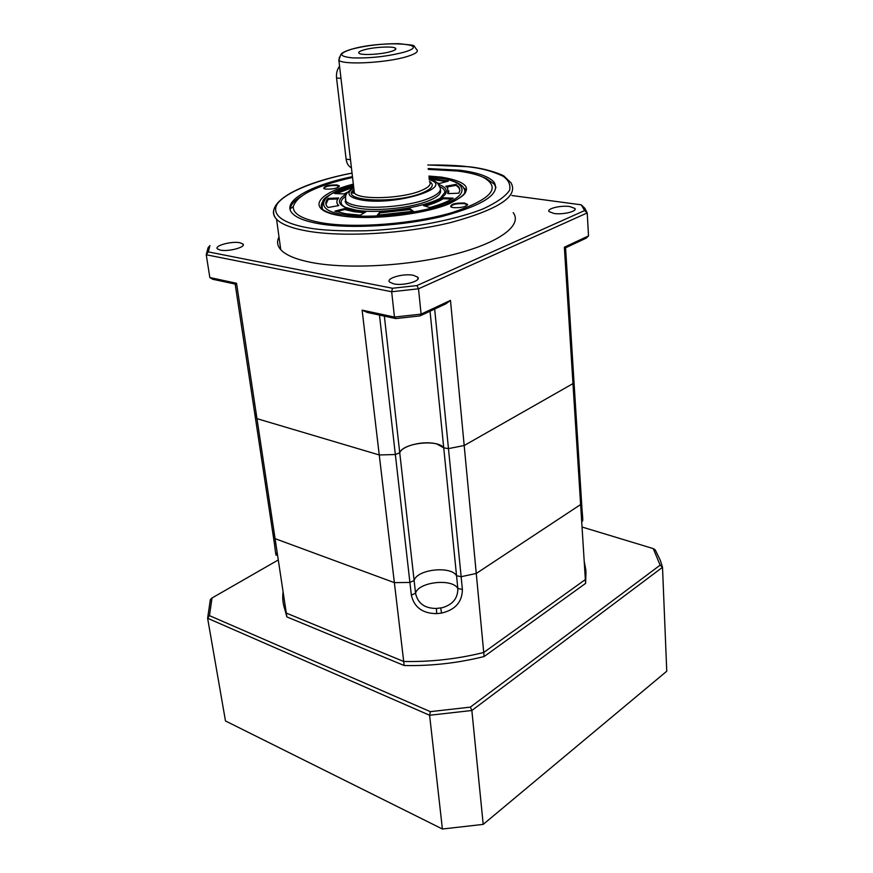 <?xml version="1.0" encoding="UTF-8"?>
<svg xmlns="http://www.w3.org/2000/svg" width="873" height="873" viewBox="0 0 873 873"><rect width="100%" height="100%" fill="white"/><g stroke="black" fill="none" stroke-linecap="round" stroke-linejoin="round"><path stroke-width="1.31" d="M363.855 49.925C373.513 47.033 393.57 45.985 395.6 48.288C396.528 49.237 394.967 50.318 390.908 51.529C381.566 54.399 361.662 55.523 359.13 53.351C357.875 52.358 359.447 51.212 363.855 49.925M353.478 185.349C320.435 193.249 311.454 210.458 343.809 214.562C367.882 219.319 423.689 213.198 445.579 203.398C470.863 194.046 465.691 180.853 438.846 178.19L429.025 177.284M345.348 196.49L343.973 197.549C339.422 201.565 340.263 205.013 346.494 207.872L344.955 207.272C337.065 203.474 337.655 198.968 346.712 193.784M438.399 184.41C443.921 186.255 446.529 188.623 446.223 191.493C447.031 202.863 386.27 215.576 355.606 210.044L344.955 207.272M360.363 215.162L345.883 213.765L334.894 211.146L344.573 208.582L353.783 210.742L365.852 211.888L360.363 215.162M344.573 208.582L344.682 209.52L353.892 211.692L364.379 212.761M440.352 189.888C441.727 193.413 437.799 197.047 428.578 200.823C411.685 207.763 377.944 211.462 359.556 208.396C352.659 207.294 348.163 205.635 346.068 203.398L345.424 198.989M353.041 193.02L354.296 192.42M345.61 200.463L345.141 201.936M440.57 191.547L439.916 191.252M440.636 191.722L440.079 190.663M423.481 205.57C432.059 203.213 438.606 200.626 443.124 197.778L453.218 198.171C447.86 201.587 440.036 204.719 429.745 207.556L423.481 205.57M447.816 193.631L447.707 187.913L445.765 186.244L456.066 184.389L459.416 187.837L459.809 190.685L458.751 193.195L447.816 193.631M429.112 178.125L448.307 181.126L439.337 183.494L437.035 182.893M347.781 192.071L344.104 193.926L334.719 193.566L353.576 186.189M338.669 197.975C336.421 200.474 336.247 202.798 338.157 204.948L338.811 205.57L328.084 207.512L327.44 206.879C325.094 204.271 325.334 201.445 328.139 198.4L338.669 197.975M379.93 211.91L409.863 208.625L413.366 211.244L377.3 215.205L379.93 211.91L380.039 212.87L409.972 209.585L409.863 208.625M440.57 197.822L444.739 192.551C445.034 190.205 443.255 188.186 439.435 186.516M451.767 199.066L443.211 198.728L443.124 197.778M425.14 206.093C432.975 203.846 438.999 201.39 443.211 198.728M456.066 184.389L456.153 185.316L446.78 187.008M448.46 193.599L448.831 190.86M459.875 189.921L458.631 187.433L456.153 185.316M446.638 181.573L429.2 179.03M353.674 187.095L336.421 193.631M336.945 202.82L338.113 205.701M337.895 198.935L328.259 199.317L328.139 198.4M328.259 199.317L325.945 204.238M344.682 209.52L336.541 211.681M412.405 211.419L409.972 209.585M380.039 212.87L378.205 215.162M345.817 201.27L345.173 201.75M351.426 167.78C348.513 166.394 346.745 163.524 346.123 159.159L336.552 78.003C336.127 73.376 337.131 69.447 339.564 66.206M588.522 235.917L586.187 238.154L564.907 248.118L564.351 247.212L588.522 235.917L587.223 212.925L418.505 288.81L421.102 314.116L420.044 315.895L395.785 318.58L367.26 312.447L362.12 310.133L379.253 454.964L395.349 454.527L399.736 452.749C402.267 445.448 424.747 440.265 436.991 444.062L443.735 447.849L448.471 448.613L461.14 576.704L476.265 573.463L580.621 504.55L572.972 383.618L573.736 377.747L572.972 383.618L464.185 445.525L448.471 448.613L443.735 447.849C438.039 439.032 402.944 442.938 399.736 452.749L395.349 454.527L379.253 454.964L256.968 418.647L254.665 413.049L256.968 418.647L379.253 454.964L394.367 582.64L275.071 538.652L236.55 283.267L236.103 284.282L212.597 279.24L209.847 277.549L236.55 283.267M461.14 576.704L456.546 575.744C450.883 565.54 417.01 569.327 414.118 580.49L409.906 582.444L379.471 315.066M235.164 284.085L272.703 532.323L275.071 538.652L394.367 582.64L409.906 582.444L394.367 582.64L403.697 661.483C430.836 662.007 457.517 659.006 483.729 652.48L585.357 579.552L585.903 570.233L584.201 561.241M430.04 311.224L457.823 588.457C457.943 598.278 452.694 604.716 442.076 607.75L436.391 608.459C424.638 608.426 417.687 603.33 415.548 593.193L414.118 580.49C417.021 569.327 450.872 565.54 456.546 575.744L461.13 576.704L476.265 573.463L464.185 445.525L572.972 383.618L564.351 247.212M585.979 572.208L585.597 583.404L484.111 656.54L476.265 573.463L580.621 504.55L581.287 497.806M220.312 250.104L217.432 248.903C213.83 245.793 231.738 240.937 239.922 242.738L242.912 243.982C246.546 247.037 228.497 251.97 220.312 250.104M569.807 206.541C560.924 205.144 546.422 208.669 549.062 211.604L554.017 213.481C562.899 214.911 577.555 211.353 574.892 208.44L569.807 206.541M413.376 275.29C403.653 273.173 385.626 278.258 389.554 282.055L393.778 283.9C403.501 286.082 421.703 280.931 417.752 277.178L413.376 275.29M279 236.976C276.665 241.472 277.243 245.706 280.757 249.678C285.755 255.156 295.969 259.423 311.421 262.467C347.105 269.451 408.455 266.101 454.102 254.359C499.891 242.661 522.763 225.048 513.182 212.63M352.452 176.63C309.315 185.545 280.79 201.75 292.52 213.558C296.864 218.043 305.877 221.469 319.583 223.826C350.651 229.13 403.501 225.954 442.895 216.231C483.893 205.035 500.96 193.686 494.063 182.206C488.978 176.466 477.52 172.461 459.689 170.213L428.185 168.544M434.667 309.064L448.471 448.613L464.185 445.525L450.479 300.399L445.972 303.771L420.044 315.895M362.12 310.133L394.454 317.063L421.102 314.116L450.479 300.399M395.785 318.58L394.454 317.063L391.671 291.757L206.246 254.752L209.847 277.549M209.913 245.575L208.047 247.801L206.246 254.752L208.298 251.893L209.913 245.575M584.604 210.579L587.223 212.925L584.866 208.331L581.265 204.828L584.604 210.579L416.923 285.569L418.505 288.81L391.671 291.757L392.468 288.265L208.298 251.893M511.873 195.519L581.265 204.828M416.923 285.569L392.468 288.265M337.065 184.945C328.259 184.88 323.839 186.069 323.796 188.535L325.662 189.081C333.082 189.321 337.676 188.284 339.433 185.993L337.065 184.945M338.997 186.866L336.792 185.513C329.317 185.349 325.029 186.386 323.948 188.623M428.261 169.384L457.594 171.021C468.332 172.363 476.811 174.425 483.053 177.219C501.811 187.564 491.575 199.328 452.356 212.521C413.933 223.979 355.3 228.573 322.072 222.877C302.396 219.33 292.804 213.907 293.306 206.595C296.711 195.312 316.463 185.6 352.55 177.47M495.995 187.63L494.216 184.083L486.174 178.463L482.463 176.957M464.545 203.027C455.062 202.863 450.468 204.151 450.774 206.89L453.229 207.621C461.086 207.97 465.887 206.901 467.612 204.424L464.545 203.027M466.99 204.642L467.055 205.439L466.99 204.642L464.272 203.638C456.153 203.387 451.701 204.5 450.915 206.966M301.13 196.338C294.397 200.55 290.753 204.719 290.207 208.833L290.163 209.629M283.092 591.839C282.099 599.064 283.168 606.135 286.289 613.075L275.071 538.652L272.671 532.17M384.36 316.124L414.118 580.49L409.906 582.444L411.358 595.157L415.548 593.193C418.418 581.898 452.159 578.122 457.823 588.457L462.395 589.439C462.221 601.988 455.269 609.867 441.542 613.086L436.74 613.632C422.641 613.533 414.173 607.379 411.358 595.157M585.597 583.404L580.621 504.55L581.287 497.894L565.562 247.812M581.756 518.988C582.968 523.614 583.055 520.57 582.04 509.865L581.287 497.894M286.868 616.895L286.289 613.075L403.697 661.483L404.177 665.532L286.868 616.895L283.485 604.542M272.703 532.323L274.493 544.206C275.737 554.944 276.337 557.891 276.272 553.067M278.28 559.953L212.008 598.005L209.476 615.64L430.334 711.648L470.329 707.13L660.141 565.147L653.255 548.604L582.04 527.019M484.111 656.54C457.932 663.076 431.284 666.077 404.177 665.532M660.141 565.147L662.509 567.297L660.348 560.379L655.208 549.804L653.255 548.604M430.334 711.648L429.603 715.26L471.856 710.491L483.206 824.385L666.754 671.217L662.509 567.297L471.856 710.491L470.329 707.13M212.008 598.005L210.338 599.609L207.621 618.27L225.485 720.956L442.404 829.012L429.603 715.26L207.621 618.27L209.476 615.64M585.357 579.552L483.729 652.48C457.517 659.006 430.836 662.007 403.697 661.483L286.289 613.075M442.404 829.012L483.206 824.385L442.404 829.012M353.947 189.43L354.373 193.02C359.261 200.07 401.274 198.815 420.415 190.903C428.708 187.553 431.709 184.399 429.429 181.431M354.001 189.834C352.452 192.224 352.212 193.348 353.27 193.173L354.373 193.02L338.877 60.335L340.372 55.665C341.299 55.315 338.418 53.22 351.568 49.194C366.147 45.472 381.883 43.628 398.765 43.65C417.458 45.985 412.143 43.901 416.639 49.521C418.898 51.54 415.69 53.886 407.036 56.549C387.034 62.834 343.635 65.18 338.877 60.335L339.466 57.018M403.653 52.293C386.957 56.549 369.857 58.404 352.354 57.869C338.506 56.374 338.288 53.482 351.688 49.194C381.174 40.398 435.518 43.203 403.653 52.293M429.494 181.508C434.874 184.869 432.397 188.699 422.063 193.009C395.076 204.238 338.309 201.019 353.871 189.594M346.068 203.398L345.806 201.194C347.901 203.42 352.397 205.068 359.294 206.159C377.693 209.204 411.456 205.504 428.359 198.586C438.595 194.373 442.305 190.401 439.479 186.669C437.089 182.501 437.919 182.173 429.221 179.238M353.761 187.804C345.337 193.424 348.131 197.538 362.131 200.113C396.124 205.908 455.815 187.193 429.265 179.751M322.464 202.1C320.729 204.784 320.915 207.294 323.021 209.618L323.545 210.142M463.639 194.952C465.309 192.355 465.244 189.965 463.432 187.76C464.491 188.513 460.311 180.46 439.13 178.136L429.025 177.219M350.477 159.704L346.123 159.159M336.552 78.003L340.983 78.341M427.835 165.03C445.11 164.866 458.685 165.466 468.572 166.819C481.481 168.238 492.95 171.359 503.001 176.193C508.479 179.936 510.694 184.574 509.657 190.107C505.86 196.119 497.064 202.361 483.271 208.811C451.221 221.556 401.667 229.49 365.918 230.778C340.383 231.203 321.351 230.265 308.824 227.951C291.506 225.027 273.227 218.556 275.89 207.207C278.247 195.89 310.897 180.984 352.048 173.127M427.835 164.964L468.888 166.754C488.52 168.707 504.387 175.637 504.212 176.324L510.901 182.686C518.889 196.076 498.974 209.324 451.145 222.44C405.083 233.822 343.22 237.423 307.329 231.072C291.8 228.3 281.543 224.361 276.555 219.232C272.922 215.347 272.474 211.19 275.213 206.759M353.336 184.138C315.186 193.741 305.79 210.502 340.699 215.751C369.639 220.596 422.357 214.813 448.94 203.889C474.563 191.329 472.118 182.413 441.596 177.143L428.916 176.062M464.851 191.165L464.447 193.992M463.814 188.262L464.643 188.503C465.495 188.884 472.304 194.112 443.691 205.712C416.181 215.5 367.904 220.16 341.168 215.664C326.895 213.056 324.549 210.306 324.221 210.382L323.075 210.087L321.482 207.316L322.061 203.354M461.13 576.704L462.395 589.439M436.74 613.632L436.391 608.459M441.542 613.086L440.712 607.968M394.88 49.979L395.6 48.288M345.806 201.194C345.708 196.054 343.58 194.548 353.718 187.422M323.021 209.618C322.082 209.575 321.951 206.934 322.628 201.728C323.49 197.102 333.77 191.624 353.467 185.294M344.966 197.243L343.973 197.549M444.739 192.551L446.223 191.493M458.631 187.433L458.554 186.506M338.244 205.679L338.157 204.948M352.037 173.061C294.376 184.279 263.504 204.424 276.555 219.232L280.757 249.678M242.912 243.982L243.109 245.335M574.892 208.44L574.958 209.651M417.752 277.178L417.938 279.022M494.216 184.083L494.063 182.206M483.053 177.219L486.174 178.463M293.306 206.595L290.207 208.833M338.953 186.887L338.877 186.255"/></g></svg>
